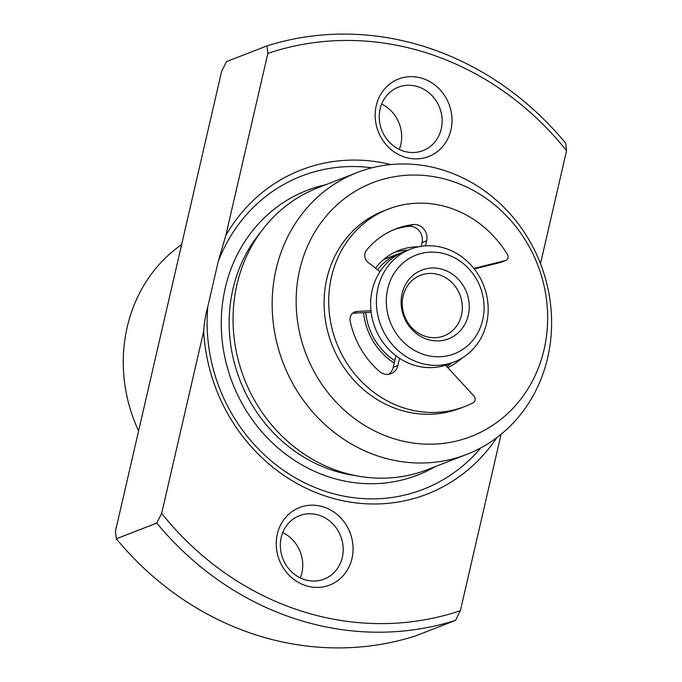 <?xml version="1.0" encoding="UTF-8"?>
<svg xmlns="http://www.w3.org/2000/svg" width="682" height="682" viewBox="0 0 682 682"><rect width="100%" height="100%" fill="white"/><g stroke="black" fill="none" stroke-linecap="round" stroke-linejoin="round"><path stroke-width="1.02" d="M404.315 250.422A90.723 82.752 -111.2 0 1 405.509 251.087M449.276 363.856A90.723 82.752 -111.2 0 1 448.841 365.151M540.485 263.661L566.572 150.696A294.846 268.938 68.8 0 0 267.856 53.384L225.819 235.46L218.231 261.496L207.814 306.593C205.393 315.715 204.02 323.941 203.696 331.282L161.66 513.358A294.846 268.938 68.8 0 0 299.807 610.569A294.846 268.938 68.8 0 0 460.376 610.68L455.499 620.398A302.407 275.835 -111.2 0 1 295.272 618.83A302.407 275.835 -111.2 0 1 156.783 523.085L116.332 538.78A302.407 275.835 68.8 0 0 415.048 636.093L455.499 620.398M181.634 244.54A151.208 137.917 68.8 0 0 138.591 430.981M451.578 181.045A136.085 124.124 68.8 0 0 299.696 269.791A136.085 124.124 68.8 0 0 392.218 438.159A136.085 124.124 68.8 0 0 544.1 349.414A136.085 124.124 68.8 0 0 451.578 181.045M378.911 456.326A151.208 137.917 -111.2 0 1 272.63 316.474A151.208 137.917 -111.2 0 1 357.18 172.529A151.208 137.917 -111.2 0 1 444.869 170.653A151.208 137.917 -111.2 0 1 551.15 310.506A151.208 137.917 -111.2 0 1 466.59 454.451A151.208 137.917 -111.2 0 1 378.911 456.326M282.732 532.582A34.023 31.031 -111.2 0 1 300.336 577.935M323.72 507.007A41.585 37.928 -111.2 0 1 351.989 558.456A41.585 37.928 -111.2 0 1 305.579 585.574A41.585 37.928 -111.2 0 1 277.31 534.125A41.585 37.928 -111.2 0 1 323.72 507.007M304.343 579.547A34.023 31.031 68.8 0 0 324.069 579.129A34.023 31.031 68.8 0 0 343.089 546.742A34.023 31.031 68.8 0 0 319.176 515.268A34.023 31.031 68.8 0 0 299.449 515.694A34.023 31.031 68.8 0 0 280.421 548.081A34.023 31.031 68.8 0 0 304.343 579.547M381.664 104.065A34.023 31.031 -111.2 0 1 399.268 149.418M422.644 78.49A41.585 37.928 -111.2 0 1 450.921 129.938A41.585 37.928 -111.2 0 1 404.511 157.056A41.585 37.928 -111.2 0 1 376.242 105.608A41.585 37.928 -111.2 0 1 422.644 78.49M403.267 151.029A34.023 31.031 68.8 0 0 423.002 150.611A34.023 31.031 68.8 0 0 442.021 118.225A34.023 31.031 68.8 0 0 418.109 86.75A34.023 31.031 68.8 0 0 398.382 87.177A34.023 31.031 68.8 0 0 379.354 119.563A34.023 31.031 68.8 0 0 403.267 151.029M466.59 454.451L427.486 469.625A151.208 137.917 -111.2 0 1 339.807 471.509A151.208 137.917 -111.2 0 1 233.525 331.648A151.208 137.917 -111.2 0 1 318.076 187.703L357.18 172.529M447.724 367.607A63.503 57.927 68.8 0 0 461.757 358.255M446.804 366.609A63.503 57.927 68.8 0 0 451.578 362.96M203.603 330.727L203.696 331.282A173.884 158.608 68.8 0 0 326.192 496.291A173.884 158.608 68.8 0 0 330.659 497.681A173.884 158.608 68.8 0 0 496.794 437.656M267.856 53.384L266.952 45.907A302.407 275.835 -111.2 0 1 427.179 47.476A302.407 275.835 -111.2 0 1 565.668 143.22L566.572 150.696M390.803 164.558A173.884 158.608 68.8 0 0 227.677 232.315A173.884 158.608 68.8 0 0 225.819 235.46L226.978 233.483M116.332 538.78L115.429 531.304L221.624 71.32L226.501 61.602L266.952 45.907M460.376 610.68L501.099 434.272M407.81 250.192A63.503 57.927 68.8 0 0 394.656 252.272M418.501 246.799A63.503 57.927 68.8 0 0 398.919 250.405A63.503 57.927 68.8 0 0 375.501 268.145M363.574 312.663A63.503 57.927 68.8 0 0 394.23 363.046M156.783 523.085L161.66 513.358M396.012 355.808A3.171 2.898 68.8 0 0 395.722 356.575L393.233 367.359L397.853 365.569L399.533 358.297A60.485 55.165 68.8 0 0 413.326 364.947A60.485 55.165 68.8 0 0 445.525 365.211L473.981 396.097A4.237 3.862 -111.2 0 1 473.146 402.738A105.846 96.546 -111.2 0 1 464.817 406.481A105.846 96.546 -111.2 0 1 336.516 342.739A105.846 96.546 -111.2 0 1 388.228 209.135A105.846 96.546 -111.2 0 1 507.391 254.42A4.237 3.862 -111.2 0 1 505.26 260.635L473.845 268.393M474.271 268.938L500.631 262.434A4.237 3.862 68.8 0 0 501.065 262.297L505.686 260.498M445.491 248.436A60.485 55.165 -111.2 0 1 487.997 304.377A60.485 55.165 -111.2 0 1 454.178 361.954A60.485 55.165 -111.2 0 1 419.106 362.705A60.485 55.165 -111.2 0 1 376.592 306.764A60.485 55.165 -111.2 0 1 410.419 249.186A60.485 55.165 -111.2 0 1 445.491 248.436M445.525 365.211A60.485 55.165 68.8 0 0 448.398 364.197L454.178 361.954M423.641 354.444A52.923 48.269 68.8 0 0 482.711 319.926A52.923 48.269 68.8 0 0 446.727 254.454A52.923 48.269 68.8 0 0 387.666 288.963A52.923 48.269 68.8 0 0 423.641 354.444M427.145 339.278A36.871 33.631 -111.2 0 1 402.073 293.661A36.871 33.631 -111.2 0 1 443.232 269.612A36.871 33.631 -111.2 0 1 468.295 315.237A36.871 33.631 -111.2 0 1 427.145 339.278M439.387 274.855A32.506 29.65 68.8 0 0 420.538 275.264A32.506 29.65 68.8 0 0 402.354 306.209A32.506 29.65 68.8 0 0 425.21 336.277A32.506 29.65 68.8 0 0 444.059 335.876A32.506 29.65 68.8 0 0 462.234 304.931A32.506 29.65 68.8 0 0 439.387 274.855M397.853 365.569A12.702 11.585 -111.2 0 1 391.042 373.693A12.702 11.585 -111.2 0 1 379.38 371.383A84.67 77.236 -111.2 0 1 350.198 321.162A8.465 7.724 -111.2 0 1 354.759 311.93A8.465 7.724 -111.2 0 1 356.959 311.461L352.824 313.064M393.591 229.808A84.67 77.236 -111.2 0 1 408.654 226.356L413.275 224.566A84.67 77.236 -111.2 0 0 395.884 228.871A84.67 77.236 -111.2 0 0 366.601 250.081A8.465 7.724 -111.2 0 0 368.263 262.519L379.993 271.641A60.485 55.165 68.8 0 0 370.974 310.728L356.959 311.461M413.275 224.566A12.702 11.585 -111.2 0 1 426.668 240.763L422.047 242.553L421.178 246.33M425.491 245.861L426.668 240.763M388.228 209.135L383.599 210.934A105.846 96.546 68.8 0 0 331.895 344.529A105.846 96.546 68.8 0 0 460.188 408.279L464.817 406.481M408.654 226.356A12.702 11.585 -111.2 0 1 422.047 242.553M352.62 313.243L371.153 312.271M393.233 367.359A12.702 11.585 -111.2 0 1 388.629 374.316M402.065 252.511A60.485 55.165 68.8 0 0 399.439 253.448A60.485 55.165 68.8 0 0 377.581 269.765M365.748 312.552A60.485 55.165 68.8 0 0 394.793 360.616M410.419 249.186L404.639 251.428A60.485 55.165 68.8 0 0 379.993 271.641M370.974 310.728A60.485 55.165 68.8 0 0 399.533 358.297M435.312 466.59A152.717 139.299 -111.2 0 1 329.074 476.974A152.717 139.299 -111.2 0 1 221.266 325.084A152.717 139.299 -111.2 0 1 325.902 184.669M261.01 231.684A146.664 133.783 68.8 0 0 332.705 470.358A146.664 133.783 68.8 0 0 355.689 475.652M207.814 306.593A168.028 153.262 68.8 0 0 325.732 491.432A168.028 153.262 68.8 0 0 480.716 447.938M371.997 167.806A168.028 153.262 68.8 0 0 218.231 261.496M505.26 260.635L500.631 262.434M396.592 356.243L395.722 356.575M330.659 497.681L328.426 497.007M328.383 496.99L327.326 496.658M327.241 496.632L326.252 496.317M226.978 233.474L227.677 232.315M383.548 259.612L399.439 253.448"/></g></svg>
